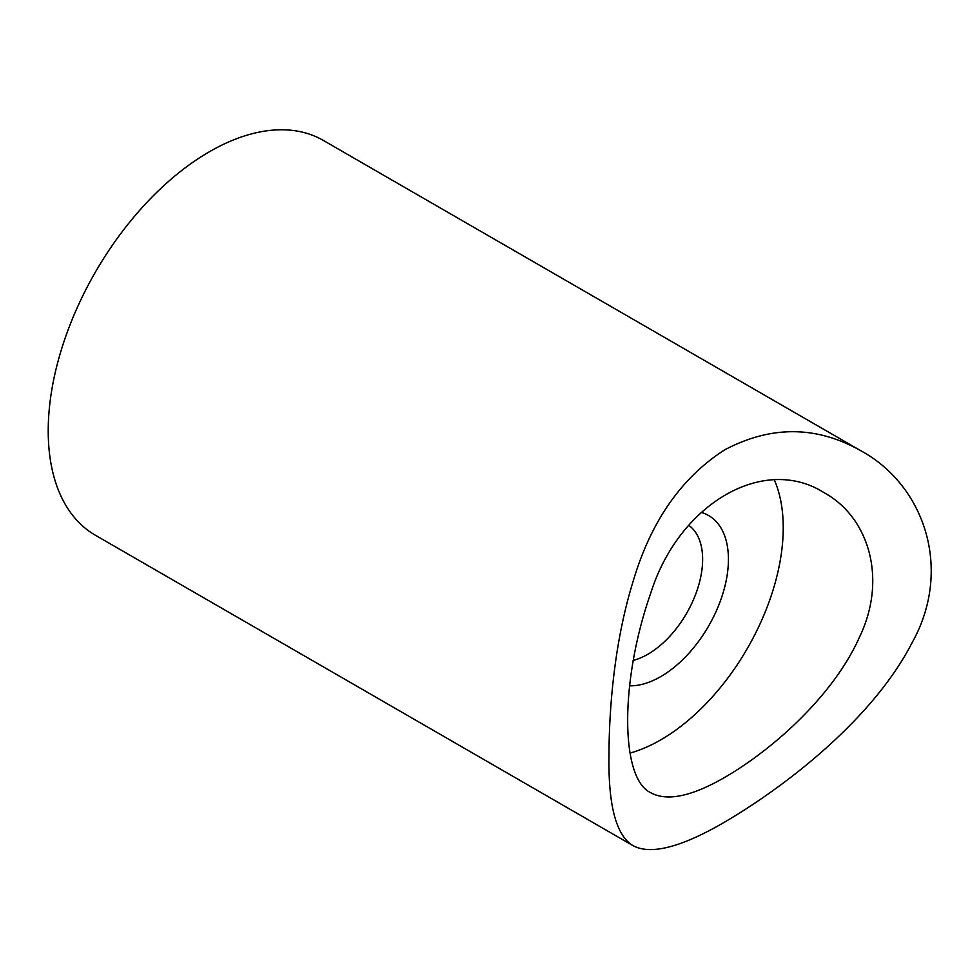 <?xml version="1.0" encoding="UTF-8"?>
<svg xmlns="http://www.w3.org/2000/svg" width="980" height="980" viewBox="0 0 980 980"><rect width="100%" height="100%" fill="white"/><g stroke="black" fill="none" stroke-linecap="round" stroke-linejoin="round"><path stroke-width="1.47" d="M725.2 777.115C691.941 796.397 667.172 801.628 650.867 792.783C619.997 778.671 619.887 680.855 650.842 592.839C679.018 503.622 763.959 454.291 824.119 492.72C869.015 517.256 887.414 579.009 859.595 636.927C833.931 694.734 774.127 748.634 725.2 777.115M774.359 479.98A173.239 100.021 -60 0 1 660.728 739.888A173.239 100.021 -60 0 1 630.067 753.081M860.783 450.727L323.388 140.459A227.948 131.614 120 0 0 209.414 151.741A227.948 131.614 120 0 0 60.491 352.616A227.948 131.614 120 0 0 95.44 535.276L632.835 845.544C616.138 835.401 608.176 805.278 608.984 755.164C609.082 705.318 615.036 640.173 632.664 582.892C650.304 522.242 680.99 477.885 724.698 449.832C771.162 425.369 816.524 425.663 860.783 450.727C924.226 485.076 953.442 569.27 911.841 643.174C873.976 716.662 790.468 783.302 725.2 821.779C681.357 847.369 650.573 855.283 632.835 845.544M701.043 512.356A95.734 55.272 -60 0 1 725.016 585.832A95.734 55.272 -60 0 1 660.728 676.604A95.734 55.272 -60 0 1 629.687 685.829M633.105 660.447A77.506 44.749 120 0 0 647.829 654.273A77.506 44.749 120 0 0 697.821 588.061A77.506 44.749 120 0 0 688.805 525.317"/></g></svg>
